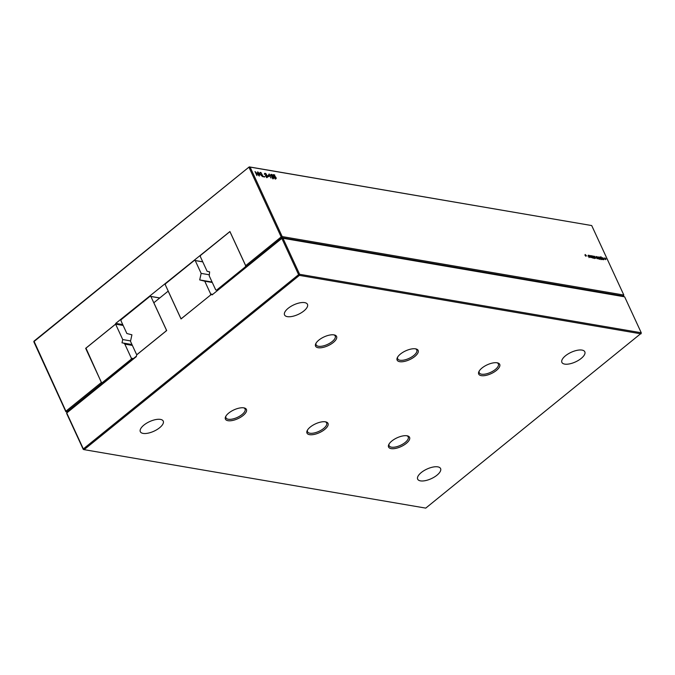 <?xml version="1.0" encoding="UTF-8"?>
<svg xmlns="http://www.w3.org/2000/svg" width="675" height="675" viewBox="0 0 675 675"><rect width="100%" height="100%" fill="white"/><g stroke="black" fill="none" stroke-linecap="round" stroke-linejoin="round"><path stroke-width="1.01" d="M65.855 411.725L66.698 411.944L65.905 411.202L65.855 411.725L33.801 341.719L249.252 166.885L33.986 341.153L65.905 411.202L101.385 382.48L86.113 348.452M623.135 296.494L623.827 295.043L623.582 296.131L281.956 237.668L282.201 236.579L281.171 236.933L281.956 237.668L246.476 266.397L245.692 265.655L281.171 236.933L249.058 167.451L250.096 167.096L249.252 166.885L591.713 225.56L623.827 295.043L282.201 236.579L250.096 167.096L591.713 225.56M245.692 265.655L229.922 231.542L115.746 323.384L115.585 324.11L85.624 348.368M259.732 174.833L258.128 172.066L259.453 174.226L260.061 172.395L260.525 172.471L260.035 173.947L262.516 176.614L259.942 174.226L259.495 175.028M262.87 176.681L260.963 172.547L263.005 176.268L264.735 176.993L262.87 176.681M269.063 176.648L267.697 175.981L269.063 176.648M265.807 173.964L264.651 174.158L265.098 173.256L266.144 173.914L267.629 177.145L267.055 177.39L265.52 176.04L267.249 176.774L265.891 175.348L265.807 173.964M265.731 174.935L266.161 174.825L265.798 175.12M266.532 177.179L267.249 176.774M266.051 175.331L266.6 174.884L266.212 175.357M264.608 173.424L265.098 173.256L264.558 173.703M265.638 173.475L264.642 174.142M270.911 174.445L272.396 174.977L273.763 178.352L272.413 177.981L270.886 175.061L271.384 174.336L270.844 174.774M270.945 178.057L269.452 174.842L268.937 175.314L268.709 174.825L269.156 173.947L270.945 178.057M274.59 176.512L273.831 176.707L273.198 174.639L274.624 174.884L274.835 175.357L273.704 175.162L274.008 176.226L275.299 176.546L276.016 177.559L276.227 178.495L275.653 178.867L274.118 177.517L275.839 178.217L275.223 176.842L274.025 176.791M275.113 178.647L275.839 178.217M273.746 176.437L274.455 176.048L273.788 176.588M600.126 257.858L600.843 259.293L599.13 258.441L599.881 257.833L598.7 257.141L599.763 257.268L599.695 258.213M599.501 257.074L598.792 257.512M598.033 256.922L599.105 258.998L597.687 257.006L597.923 258.795L596.759 256.846L596.995 258.635L596 256.492L597.847 257.074M596.759 256.846L596.295 257.124M597.687 257.006L597.232 257.31M595.561 257.766L595.544 258.306L594.751 258.095L594.329 257.572L595.333 257.757L593.899 256.196L594.818 256.449L594.186 256.635L595.358 257.926M594.38 256.441L593.958 256.643M594.894 258.196L595.342 257.968M588.684 256.601L589.68 256.795L588.364 255.15L590.001 257.124L588.684 256.601M589.241 257.234L589.697 256.998M590.465 256.719L590.515 255.547L591.578 257.259L591.435 255.707L591.916 257.766L590.608 256.019L590.819 257.58L589.326 255.344L590.321 256.837M592.912 256.913L592.414 255.935L593.325 256.196L592.692 256.382L594.059 258.052L592.912 256.913M593.401 257.943L593.857 257.707M591.595 255.732L592.836 257.926L591.595 255.732M586.423 255.69L585.866 255.589L585.967 256.289L585.065 255.454L585.124 254.475L586.423 255.69M603.602 259.082L603.863 259.656L602.834 259.369L602.075 257.723L603.104 257.901L603.737 258.879L602.556 258.677L603.602 259.082M603.129 259.605L603.568 259.369M602.454 259.571L600.573 258.221L600.446 257.302L601.324 257.622L600.868 256.635L602.454 259.571M256.93 175.66L255.023 171.534L258.626 175.264L257.42 171.939L259.327 176.074L255.724 172.336L256.93 175.66M605.483 258.947L605.576 259.647L604.673 258.812L604.741 257.833L606.04 259.04L605.315 259.082M67.365 412.054L66.698 411.944L102.178 383.214L102.845 383.332M102.178 383.214L101.385 382.48M115.585 324.11L123.12 325.401M115.746 323.384L122.74 324.582M199.96 255.8L200.416 255.884M246.476 266.397L247.151 266.507M260.525 172.471L259.858 173.011M260.035 173.947L259.31 174.53M259.942 174.226L259.343 174.707M264.516 176.521L264.077 176.884M268.844 176.175L268.405 176.538M264.381 173.838L264.921 174.057M265.773 175.019L265.882 175.475M266.785 176.867L266.912 177.727M270.658 174.918L271.19 175.129M273.029 178.175L273.038 178.934M269.452 174.842L268.92 175.272M268.768 174.791L268.971 175.23M274.624 174.884L274.177 175.247M273.729 176.639L274.573 177.128M275.299 178.149L275.51 179.078M598.733 258.466L599.881 257.833M603.88 259.208L603.29 259.689M271.907 174.538L271.257 175.002L271.671 176.285L272.464 177.618L273.409 177.778L272.227 175.205L271.595 174.8L270.937 175.255M272.751 178.251L273.409 177.778M600.083 258.28L599.341 258.314L599.847 258.82L600.083 258.28M599.392 259.36L600.185 258.593M602.404 258.348L603.332 258.508L602.606 257.85L602.235 258.483M602.606 257.85L602.108 258.145M600.826 258.263L601.847 258.989L600.885 257.555L600.657 258.398M601.417 259.293L601.847 258.989M600.885 257.555L600.438 257.875M132.038 344.706L122.006 342.824L131.963 344.528M122.006 342.824L122.732 339.559L130.579 340.909M123.938 343.313L124.833 344.115L131.355 358.223L131.11 359.311L102.263 382.666L101.427 382.455L85.987 349.034L86.223 347.946L115.611 324.152L122.732 339.559M124.833 344.115L132.368 345.406M131.355 358.223L133.422 358.577M115.611 324.152L123.137 325.443M131.11 359.311L132.266 359.513M102.263 382.666L103.427 382.86M200.281 256.5L207.098 271.257L209.63 271.89L209.208 275.813L215.722 289.913L216.565 290.132L245.413 266.777L245.649 265.688L229.913 231.618L200.526 255.412L200.281 256.5M245.413 266.777L246.569 266.971M216.565 290.132L217.721 290.326M212.051 294.924L282.175 238.148L624.645 296.823L282.175 238.148L212.051 294.924M210.997 294.697L181.035 318.954L168.176 291.136L153.832 302.754L166.683 330.573L136.721 354.831L136.316 356.645L66.732 412.982L83.337 448.917L298.595 274.649L281.99 238.714L283.019 238.359L299.624 274.295L641.25 332.758L624.645 296.823M333.838 334.859A10.522 4.388 -24.8 0 1 335.213 336.023A10.522 4.388 -24.8 0 1 327.502 344.419A10.522 4.388 -24.8 0 1 316.119 344.849A10.522 4.388 -24.8 0 1 316.119 343.043M415.412 348.815A10.522 4.388 -24.8 0 1 416.787 349.979A10.522 4.388 -24.8 0 1 409.075 358.374A10.522 4.388 -24.8 0 1 397.685 358.805A10.522 4.388 -24.8 0 1 397.693 357.007M496.986 362.77A10.522 4.388 -24.8 0 1 498.361 363.943A10.522 4.388 -24.8 0 1 490.649 372.338A10.522 4.388 -24.8 0 1 479.258 372.769A10.522 4.388 -24.8 0 1 479.258 370.963M298.595 274.649L299.624 274.295L299.388 275.383L84.122 449.651L425.748 508.115L641.199 333.281L641.014 333.847L299.388 275.383L298.595 274.649M83.287 449.44L83.337 448.917L84.122 449.651L83.287 449.44L66.682 413.505L66.918 412.417L136.434 356.138M333.998 334.884A11.576 4.826 -24.8 0 1 334.471 334.977A11.576 4.826 -24.8 0 1 328.092 345.684A11.576 4.826 -24.8 0 1 315.807 343.609A11.576 4.826 -24.8 0 1 323.688 337.095A11.576 4.826 -24.8 0 1 333.998 334.884M415.572 348.84A11.576 4.826 -24.8 0 1 416.045 348.941A11.576 4.826 -24.8 0 1 409.666 359.64A11.576 4.826 -24.8 0 1 397.373 357.564A11.576 4.826 -24.8 0 1 405.253 351.051A11.576 4.826 -24.8 0 1 415.572 348.84M497.146 362.796A11.576 4.826 -24.8 0 1 497.618 362.897A11.576 4.826 -24.8 0 1 491.231 373.604A11.576 4.826 -24.8 0 1 478.946 371.528A11.576 4.826 -24.8 0 1 486.827 365.006A11.576 4.826 -24.8 0 1 497.146 362.796M437.78 466.855A12.623 5.265 -24.8 0 1 440.589 468.568A12.623 5.265 -24.8 0 1 431.333 478.642A12.623 5.265 -24.8 0 1 417.665 479.157A12.623 5.265 -24.8 0 1 423.917 470.686A12.623 5.265 -24.8 0 1 437.78 466.855M325.426 421.816A11.576 4.826 -24.8 0 1 325.898 421.917A11.576 4.826 -24.8 0 1 319.52 432.624A11.576 4.826 -24.8 0 1 307.235 430.54A11.576 4.826 -24.8 0 1 315.115 424.027A11.576 4.826 -24.8 0 1 325.426 421.816M407 435.78A11.576 4.826 -24.8 0 1 407.472 435.873A11.576 4.826 -24.8 0 1 401.093 446.58A11.576 4.826 -24.8 0 1 388.808 444.504A11.576 4.826 -24.8 0 1 396.689 437.991A11.576 4.826 -24.8 0 1 407 435.78M582.01 350.097A12.623 5.265 -24.8 0 1 584.812 351.802A12.623 5.265 -24.8 0 1 575.564 361.876A12.623 5.265 -24.8 0 1 561.895 362.399A12.623 5.265 -24.8 0 1 568.139 353.919A12.623 5.265 -24.8 0 1 582.01 350.097M304.661 302.628A12.623 5.265 -24.8 0 1 307.471 304.341A12.623 5.265 -24.8 0 1 298.215 314.415A12.623 5.265 -24.8 0 1 284.546 314.93A12.623 5.265 -24.8 0 1 290.798 306.458A12.623 5.265 -24.8 0 1 304.661 302.628M243.861 407.86A11.576 4.826 -24.8 0 1 244.333 407.962A11.576 4.826 -24.8 0 1 237.946 418.66A11.576 4.826 -24.8 0 1 225.661 416.585A11.576 4.826 -24.8 0 1 233.542 410.071A11.576 4.826 -24.8 0 1 243.861 407.86M160.431 419.394A12.623 5.265 -24.8 0 1 163.24 421.107A12.623 5.265 -24.8 0 1 153.993 431.182A12.623 5.265 -24.8 0 1 140.324 431.696A12.623 5.265 -24.8 0 1 146.568 423.225A12.623 5.265 -24.8 0 1 160.431 419.394M325.274 421.791A10.522 4.388 -24.8 0 1 326.641 422.955A10.522 4.388 -24.8 0 1 318.938 431.35A10.522 4.388 -24.8 0 1 307.547 431.781A10.522 4.388 -24.8 0 1 307.547 429.983M406.839 435.755A10.522 4.388 -24.8 0 1 408.215 436.919A10.522 4.388 -24.8 0 1 400.511 445.314A10.522 4.388 -24.8 0 1 389.121 445.745A10.522 4.388 -24.8 0 1 389.121 443.939M243.7 407.835A10.522 4.388 -24.8 0 1 245.076 408.999A10.522 4.388 -24.8 0 1 237.364 417.395A10.522 4.388 -24.8 0 1 225.973 417.825A10.522 4.388 -24.8 0 1 225.973 416.019M120.96 320.718L126.875 333.517L131.92 334.8L130.486 341.331L136.401 354.139L137.244 354.35L166.084 330.995L166.328 329.906L150.888 296.494L150.044 296.274L121.196 319.629L120.96 320.718M150.044 296.274L159.773 297.945M150.888 296.494L159.705 297.996M202.77 261.875L195.235 260.584L201.15 273.392L209.107 274.75M195.235 260.584L194.392 260.373L165.552 283.728L165.307 284.816L180.748 318.229L181.592 318.448L210.499 295.102M201.15 273.392L199.707 279.923L204.761 281.197L210.676 294.005L210.44 295.093M194.392 260.373L202.736 261.799M199.707 279.923L212.085 282.04M204.761 281.197L212.296 282.488M210.676 294.005L212.752 294.359M273.788 177.727L273.071 178.318M599.147 256.947L598.708 257.31M264.347 174.361L265.073 173.77M266.456 177.466L267.173 176.875M265.427 175.416L266.152 174.833M268.102 175.331L268.827 174.749M273.603 177.128L274.328 176.546M275.046 178.934L275.763 178.352M598.32 257.884L599.046 257.293M596.801 257.614L597.527 257.032M595.882 257.462L596.607 256.88M594.599 258.576L595.325 257.993M593.468 257.04L594.186 256.458M588.954 257.605L589.672 257.023M587.824 256.07L588.541 255.488M591.975 256.787L592.701 256.196M593.114 258.323L593.831 257.732M272.599 178.529L273.316 177.947M270.624 175.432L271.342 174.85M598.658 258.829L599.375 258.247M601.687 258.466L602.404 257.884M601.062 259.681L601.779 259.099M600.008 258.162L600.733 257.58"/></g></svg>
